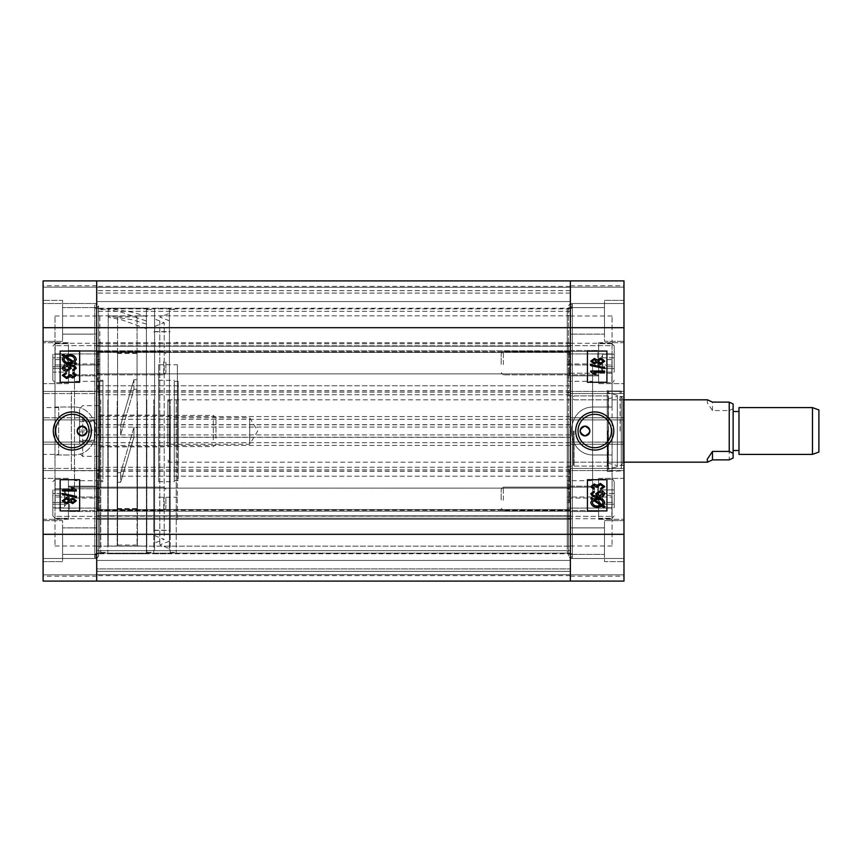 <?xml version="1.0" encoding="UTF-8"?>
<svg xmlns="http://www.w3.org/2000/svg" width="862" height="862" viewBox="0 0 862 862"><rect width="100%" height="100%" fill="white"/><g stroke="black" fill="none" stroke-linecap="round" stroke-linejoin="round"><path stroke-width="0.65" stroke-dasharray="4.31 3.23" d="M594.737 414.299A16.701 16.701 0 0 0 578.036 431A16.701 16.701 0 0 0 594.737 447.701A16.701 16.701 0 0 0 611.438 431A16.701 16.701 0 0 0 594.737 414.299M604.488 520.67L623.98 520.67L623.98 561.604L623.98 520.67L623.98 561.604L623.98 520.67L604.488 520.67L604.488 561.604L623.98 561.604L604.488 561.604L604.488 520.67M604.488 300.396L623.98 300.396L623.98 341.33L623.98 300.396L623.98 341.33L623.98 300.396L604.488 300.396L604.488 341.33L623.98 341.33L604.488 341.33L604.488 300.396M570.375 527.878L604.488 527.878L604.488 554.385L604.488 527.878L604.488 554.385L604.488 527.878L570.375 527.878L570.375 554.385L604.488 554.385L570.375 554.385L570.375 527.878M570.375 307.615L604.488 307.615L604.488 334.122L604.488 307.615L604.488 334.122L604.488 307.615L570.375 307.615L570.375 334.122L604.488 334.122L570.375 334.122L570.375 307.615M598.637 478.367L623.98 478.367L623.98 519.301L623.98 478.367L623.98 519.301L623.98 478.367L598.637 478.367L598.637 519.301L623.98 519.301L598.637 519.301L598.637 478.367M570.375 486.168L598.637 486.168L598.637 511.5L598.637 486.168L598.637 511.5L598.637 486.168L598.637 511.5L598.637 486.168L598.637 511.5L598.637 486.168L570.375 486.168L570.375 511.5L598.637 511.5L570.375 511.5L570.375 486.168M598.637 342.699L623.98 342.699L623.98 383.633L623.98 342.699L623.98 383.633L623.98 342.699L598.637 342.699L598.637 383.633L623.98 383.633L598.637 383.633L598.637 342.699M570.375 350.5L598.637 350.5L598.637 375.832L598.637 350.5L598.637 375.832L598.637 350.5L598.637 375.832L598.637 350.5L598.637 375.832L598.637 350.5L570.375 350.5L570.375 375.832L598.637 375.832L570.375 375.832L570.375 350.5M612.085 518.719L612.085 497.018L612.085 518.719L567.25 518.719L567.25 500.736L569.2 500.736L569.2 469.413L567.25 469.413L567.25 363.947L567.25 376.047L569.2 376.047L569.2 351.06L569.2 373.246L612.085 373.246L612.085 407.026L612.085 353.916L612.085 431L612.085 373.246L567.25 373.246L567.25 353.916L567.25 431L567.25 373.246M569.2 484.196L567.25 484.196L567.25 308.197L567.25 553.803L567.25 395.917L567.25 508.084L612.085 508.084L612.085 431L612.085 508.084L567.25 508.084L567.25 502.675L569.2 502.675L569.2 469.413M569.2 500.736L569.2 502.675M612.085 546.002L567.25 546.002L567.25 516.349L612.085 516.349L567.25 516.349L567.25 497.018L612.085 497.018L612.085 546.002L612.085 497.018L569.2 497.018M623.98 431L623.98 396.498L623.98 431M620.08 431L620.08 391.036L620.08 431M608.378 431L608.378 391.036L608.378 431M567.25 480.705L567.25 381.295L567.25 480.705L592.593 480.705L592.593 381.295L592.593 480.705M567.25 381.295L592.593 381.295M570.375 308.197L570.375 553.803L570.375 308.197L572.325 305.859L572.325 553.803L572.325 303.521L572.325 558.479L572.325 305.859L570.375 303.521L570.375 431L570.375 303.521L623.98 303.521L623.98 287.143L623.98 303.521L623.98 287.143L623.98 303.521L570.375 303.521L623.98 303.521L570.375 303.521L568.424 305.859L568.424 431L568.424 305.859L570.375 308.197L96.706 308.197L96.706 553.803L96.706 308.197L98.656 305.859L98.656 431L98.656 305.859L96.706 303.521L96.706 431L96.706 280.904L623.98 280.904L623.98 287.143L623.98 280.904L623.98 287.143L623.98 280.904L570.375 280.904L623.98 280.904L570.375 280.904L570.375 303.521L570.375 287.143L570.375 303.521L570.375 287.143L623.98 287.143L570.375 287.143L623.98 287.143L570.375 287.143L623.98 287.143L570.375 287.143L623.98 287.143L570.375 287.143L570.375 280.904L570.375 327.689L570.375 280.904L570.375 287.143L570.375 280.904L623.98 280.904L623.98 534.311L570.375 534.311L570.375 468.422L570.375 470.566L623.98 470.566L570.375 470.566L570.375 442.109L623.98 442.109L570.375 442.109L570.375 444.253L570.375 391.434L623.98 391.434L570.375 391.434L570.375 393.578L570.375 327.689L623.98 327.689M569.2 485.952L567.25 485.952L567.25 498.053L592.593 498.053L592.593 363.947L592.593 498.053M567.25 363.947L592.593 363.947M597.097 362.471L594.284 363.926L590.761 361.189L594.338 358.43L597.097 359.874L600.62 358.086L604.758 361.178L600.566 364.281L597.097 362.471M604.758 368.516L590.761 365.639L590.761 364.723L604.758 367.6L604.758 368.516M604.585 371.016L604.585 372.255L593.767 372.255L595.901 374.561L594.306 374.561L590.761 371.824L590.761 371.016L604.585 371.016M587.431 351.082L587.431 382.265L606.923 382.265L606.923 351.082L587.431 351.082M603.055 487.439L603.335 486.61L600.48 484.692L597.851 486.534L598.034 487.353L596.429 487.17L594.23 485.22L592.172 486.653L594.306 488.237L594.123 489.476L590.761 486.685L594.306 483.981L597.097 485.317L600.469 483.453L604.758 486.631L600.857 489.659L600.685 488.409L601.536 488.258M594.123 491.071L594.306 492.31L592.172 493.894L593.67 495.499L597.474 496.027L595.717 493.721L600.124 490.898C602.538 490.747 604.09 491.728 604.758 493.829C603.583 496.458 601.364 497.546 598.109 497.094C594.597 497.611 592.151 496.49 590.761 493.743L594.123 491.071M592.28 499.669L590.761 498.678L591.461 497.783L593.25 498.936L597.84 498.161C601.504 497.913 603.809 499.41 604.758 502.665L603.368 505.509L605.113 506.64L604.208 507.395L602.419 506.242L597.775 507.201C594.026 507.459 591.688 505.919 590.761 502.6L592.28 499.669M587.431 479.735L587.431 510.918L606.923 510.918L606.923 479.735L587.431 479.735M94.755 558.479L94.755 303.521L94.755 558.479L96.706 558.479L96.706 431L96.706 581.096L96.706 576.215L96.706 581.096L570.375 581.096L96.706 581.096L570.375 581.096L570.375 574.663L570.375 581.096L570.375 574.663L570.375 581.096L570.375 574.857L570.375 581.096L570.375 574.857L570.375 581.096L96.706 581.096L96.706 518.224L570.375 518.224L96.706 518.224L96.706 515.788L570.375 515.788L96.706 515.788L570.375 516.166L96.706 516.166L96.706 519.301L96.706 511.198L570.375 511.198L96.706 511.198L570.375 511.198L96.706 511.198L96.706 510.239L96.706 546.131L570.375 546.131L96.706 546.131L96.706 550.689L570.375 550.689L96.706 550.689L570.375 550.689L96.706 550.689L96.706 553.124L570.375 553.124L96.706 553.124L96.706 568.909L570.375 568.909L96.706 568.909L96.706 510.239L96.706 571.344L96.706 568.909L96.706 571.344L570.375 571.344L96.706 571.344L570.375 571.344L570.375 515.788L570.375 519.301L96.706 519.301L570.375 519.301L570.375 571.344L570.375 511.198L570.375 571.344L96.706 571.344L96.706 534.311L96.706 581.096L96.706 575.633L96.706 581.096L570.375 581.096L570.375 575.633L570.375 581.096L96.706 581.096L623.98 581.096L570.375 581.096L623.98 581.096L570.375 581.096L570.375 534.311L570.375 581.096L623.98 581.096L570.375 581.096L623.98 581.096L623.98 534.311M567.25 498.053L567.25 343.281L567.25 361.264L569.2 361.264M567.25 500.736L567.25 485.952M567.25 497.018L567.25 518.719M569.2 510.94L567.25 510.94L567.25 546.002M567.25 510.94L567.25 502.675M567.25 484.196L567.25 469.413M567.25 376.047L567.25 361.264M567.25 345.651L567.25 315.998L567.25 345.651L612.085 345.651L612.085 315.998L612.085 345.651L567.25 345.651M569.2 376.047L569.2 373.246M567.25 392.587L569.2 392.587M570.375 431L570.375 558.479L570.375 431M572.325 558.479L570.375 558.479L570.375 574.857L570.375 558.479L570.375 574.857L570.375 558.479L623.98 558.479L570.375 558.479L623.98 558.479L570.375 558.479L568.424 556.141L570.375 553.803L96.706 553.803L94.755 556.141L94.755 305.859L96.706 308.197M94.755 303.521L96.706 303.521L96.706 280.904L570.375 280.904L96.706 280.904L570.375 280.904L96.706 280.904L570.375 280.904L570.375 287.337L570.375 280.904L570.375 287.337L570.375 280.904L570.375 286.367L570.375 280.904L623.98 280.904L96.706 280.904L96.706 327.689L96.706 280.904L43.1 280.904L96.706 280.904L96.706 285.785L96.706 280.904L43.1 280.904L43.1 327.689L570.375 327.689L96.706 327.689L96.706 534.311L96.706 468.422L43.1 468.422L43.1 470.566L43.1 327.689M623.98 417.747L570.375 417.747L623.98 417.747M623.98 444.253L570.375 444.253L623.98 444.253M623.98 468.422L570.375 468.422L623.98 468.422M623.98 393.578L570.375 393.578L623.98 393.578M567.25 431L567.25 466.083L567.25 431M570.375 574.857L623.98 574.857L570.375 574.857M570.375 419.891L623.98 419.891L570.375 419.891M567.25 377.804L569.2 377.804M569.2 359.325L567.25 359.325M567.25 351.06L569.2 351.06M612.085 353.916L567.25 353.916L612.085 353.916M567.25 488.754L569.2 488.754M567.25 364.982L612.085 364.982L612.085 343.281L612.085 364.982L612.085 345.651L612.085 364.982L569.2 364.982M612.085 407.026L594.737 407.026C563.834 405.528 563.77 456.44 594.737 454.974L612.085 454.974L594.737 454.974C563.77 456.44 563.834 405.528 594.737 407.026L612.085 407.026M597.754 505.962L601.105 505.38L593.53 500.477L592.356 502.643C593.121 505.121 594.92 506.22 597.754 505.962M603.163 502.621C602.376 500.229 600.609 499.152 597.862 499.4L594.564 499.798L602.129 504.701L603.163 502.621M600.178 492.137L597.14 493.98L600.071 495.855L603.335 493.894L600.178 492.137M594.338 359.68L592.172 361.189L594.252 362.686L596.429 361.178L594.338 359.68M600.62 359.325L597.851 361.2L600.566 363.042L603.335 361.178L600.62 359.325M607.602 431L607.602 466.083L607.602 431M573.295 431L573.295 465.308L573.295 431M574.07 431L574.07 466.083L574.07 431M608.249 463.228L608.249 398.772L608.249 463.228L617.343 465.642L617.343 396.358L617.343 465.642M608.249 398.772L617.343 396.358M617.343 466.676L617.343 395.324L617.343 466.676L607.214 469.37L607.214 392.63L607.214 469.37M617.343 395.324L607.214 392.63M607.214 471.363L607.214 390.637L607.214 471.363L608.249 471.363L608.249 390.637L608.249 471.363L621.243 470.964L621.243 391.036L621.243 470.964M607.214 390.637L608.486 391.036L608.486 470.964L608.486 391.036L621.243 391.036M622.806 463.228L622.806 398.772L622.806 463.228L621.243 465.599L621.243 396.401L621.243 465.599M622.806 398.772L621.243 396.401M608.249 399.817L608.249 462.183L608.249 399.817L622.806 399.817L622.806 462.183L622.806 399.817M608.249 462.183L622.806 462.183M570.375 286.367L96.706 286.367M570.375 509.55L96.706 509.55L96.706 488.118L96.706 509.55L96.706 488.118L96.706 509.55L570.375 509.55L570.375 488.118L96.706 488.118L570.375 488.118L570.375 509.55M43.1 534.311L570.375 534.311L96.706 534.311L570.375 534.311L570.375 290.656L570.375 350.802L96.706 350.802L96.706 351.761L96.706 290.656L96.706 351.761L96.706 290.656L96.706 350.802L570.375 350.802L570.375 351.761L96.706 351.761L570.375 351.761L570.375 342.699L570.375 346.212L96.706 346.212L570.375 346.212L570.375 327.689L96.706 327.689L96.706 393.578L43.1 393.578L96.706 393.578L96.706 419.891L96.706 417.747L43.1 417.747L96.706 417.747L96.706 444.253L43.1 444.253L96.706 444.253L96.706 442.109L43.1 442.109L96.706 442.109L96.706 470.566L96.706 468.422L43.1 468.422L43.1 581.096L43.1 558.479L43.1 581.096L43.1 574.857L43.1 581.096L96.706 581.096L96.706 560.429L96.706 581.096L96.706 574.663L96.706 581.096L43.1 581.096L96.706 581.096L43.1 581.096L96.706 581.096L43.1 581.096L96.706 581.096L96.706 574.857L96.706 581.096L96.706 574.857L43.1 574.857L96.706 574.857L43.1 574.857L96.706 574.857L43.1 574.857L96.706 574.857L43.1 574.857L96.706 574.857L96.706 558.479L96.706 574.857L96.706 558.479L43.1 558.479L96.706 558.479L43.1 558.479L96.706 558.479L94.755 556.141L94.755 305.859L96.706 303.521L96.706 280.904L96.706 287.143L43.1 287.143L96.706 287.143L43.1 287.143L96.706 287.143L43.1 287.143L96.706 287.143L43.1 287.143L96.706 287.143L96.706 303.521L43.1 303.521L96.706 303.521M570.375 373.882L96.706 373.882L96.706 352.45L96.706 373.882L96.706 352.45L96.706 373.882L570.375 373.882L570.375 352.45L96.706 352.45L570.375 352.45L570.375 373.882M570.375 574.663L570.375 560.429L96.706 560.429L570.375 560.429L96.706 560.429L570.375 560.429L570.375 574.663L570.375 560.429L570.375 574.663L96.706 574.663L570.375 574.663M570.375 287.337L570.375 301.571L96.706 301.571L570.375 301.571L96.706 301.571L570.375 301.571L570.375 287.337L570.375 301.571L570.375 287.337L96.706 287.337L570.375 287.337M570.375 385.777L570.375 427.099L570.375 385.777L96.706 385.777L96.706 427.099L96.706 385.777L570.375 385.777M570.375 437.336L570.375 476.223L570.375 437.336L96.706 437.336L96.706 434.901L96.706 476.223L96.706 437.336M570.375 345.834L570.375 290.656L570.375 351.761L570.375 342.699L570.375 345.834L96.706 345.834L570.375 345.834M570.375 445.428L96.706 445.428L570.375 445.428M570.375 416.572L96.706 416.572L570.375 416.572M570.375 394.742L96.706 394.742L570.375 394.742M570.375 467.258L96.706 467.258L570.375 467.258M570.375 392.016L96.706 392.016L570.375 392.016M570.375 419.309L96.706 419.309L570.375 419.309M570.375 442.691L96.706 442.691L570.375 442.691M570.375 469.984L96.706 469.984L570.375 469.984M570.375 311.311L96.706 311.311L570.375 311.311M570.375 290.656L96.706 290.656L570.375 290.656M570.375 434.901L96.706 434.901L570.375 434.901M570.375 476.223L96.706 476.223L570.375 476.223M570.375 427.099L96.706 427.099L570.375 427.099M72.343 414.299A16.701 16.701 0 0 0 55.642 431A16.701 16.701 0 0 0 72.343 447.701A16.701 16.701 0 0 0 89.034 431A16.701 16.701 0 0 0 72.343 414.299M62.592 561.604L43.1 561.604L43.1 520.67L43.1 561.604L43.1 520.67L43.1 561.604L62.592 561.604L62.592 520.67L43.1 520.67L62.592 520.67L62.592 561.604M62.592 341.33L43.1 341.33L43.1 300.396L43.1 341.33L43.1 300.396L43.1 341.33L62.592 341.33L62.592 300.396L43.1 300.396L62.592 300.396L62.592 341.33M96.706 554.385L62.592 554.385L62.592 527.878L62.592 554.385L62.592 527.878L62.592 554.385L96.706 554.385L96.706 527.878L62.592 527.878L96.706 527.878L96.706 554.385M96.706 334.122L62.592 334.122L62.592 307.615L62.592 334.122L62.592 307.615L62.592 334.122L96.706 334.122L96.706 307.615L62.592 307.615L96.706 307.615L96.706 334.122M68.443 519.301L43.1 519.301L43.1 478.367L43.1 519.301L43.1 478.367L43.1 519.301L68.443 519.301L68.443 478.367L43.1 478.367L68.443 478.367L68.443 519.301M96.706 511.5L68.443 511.5L68.443 486.168L68.443 511.5L68.443 486.168L68.443 511.5L68.443 486.168L68.443 511.5L68.443 486.168L68.443 511.5L96.706 511.5L96.706 486.168L68.443 486.168L96.706 486.168L96.706 511.5M68.443 383.633L43.1 383.633L43.1 342.699L43.1 383.633L43.1 342.699L43.1 383.633L68.443 383.633L68.443 342.699L43.1 342.699L68.443 342.699L68.443 383.633M96.706 375.832L68.443 375.832L68.443 350.5L68.443 375.832L68.443 350.5L68.443 375.832L68.443 350.5L68.443 375.832L68.443 350.5L68.443 375.832L96.706 375.832L96.706 350.5L68.443 350.5L96.706 350.5L96.706 375.832M54.996 315.998L99.82 315.998L99.82 345.651L54.996 345.651L54.996 364.982L54.996 315.998L54.996 345.651L99.82 345.651L99.82 364.982L99.82 343.281L99.82 376.047L97.869 376.047L97.869 392.587L99.82 392.587L99.82 498.053L74.488 498.053L74.488 363.947L74.488 498.053M54.996 343.281L99.82 343.281M99.82 364.982L54.996 364.982L97.869 364.982L97.869 361.264L99.82 361.264M99.82 470.76L99.82 391.24L99.82 470.76L71.363 470.76L71.363 391.24L71.363 470.76M99.82 391.24L71.363 391.24M58.691 454.393L58.691 407.607L58.691 454.393L43.1 454.393L43.1 407.607L43.1 454.393M58.691 407.607L43.1 407.607M99.82 381.295L99.82 480.705L99.82 381.295L74.488 381.295L74.488 480.705L74.488 381.295M99.82 480.705L74.488 480.705M99.82 431L99.82 553.803L99.82 431M99.82 498.053L99.82 485.952L97.869 485.952L97.869 469.413L99.82 469.413L99.82 363.947L74.488 363.947M99.82 363.947L99.82 376.047M69.984 499.529L72.785 498.074L76.319 500.811L72.731 503.57L69.984 502.126L66.46 503.914L62.323 500.822L66.503 497.719L69.984 499.529M62.323 493.484L76.319 496.361L76.319 497.277L62.323 494.4L62.323 493.484M62.495 490.984L62.495 489.745L73.302 489.745L71.18 487.439L72.774 487.439L76.319 490.176L76.319 490.984L62.495 490.984M79.649 510.918L79.649 479.735L60.157 479.735L60.157 510.918L79.649 510.918M76.319 375.315L72.764 378.019L69.984 376.683L66.611 378.547L62.323 375.369L66.212 372.341L66.396 373.591L65.587 373.731M64.025 374.55L63.734 375.39L66.589 377.308L69.229 375.466L69.035 374.647L70.652 374.83L72.85 376.78L74.897 375.347L72.774 373.763L72.947 372.524M74.369 372.858L76.158 374.442M72.947 370.929L72.774 369.69L74.897 368.106L73.41 366.501L69.606 365.973L71.352 368.279L66.945 371.102C64.531 371.253 62.991 370.272 62.323 368.171C63.497 365.542 65.717 364.454 68.971 364.906C72.473 364.389 74.929 365.51 76.319 368.257L72.947 370.929M74.789 362.331L76.319 363.322L75.619 364.217L73.83 363.064L69.24 363.839C65.566 364.087 63.26 362.59 62.323 359.335L63.713 356.491L61.967 355.359L62.872 354.605L64.661 355.758L69.294 354.799C73.044 354.551 75.393 356.081 76.319 359.4L74.789 362.331M79.649 382.265L79.649 351.082L60.157 351.082L60.157 382.265L79.649 382.265M54.996 407.026L54.996 353.916L54.996 407.026L72.343 407.026C103.235 405.528 103.311 456.44 72.343 454.974L54.996 454.974L72.343 454.974C103.235 456.472 103.311 405.56 72.343 407.026L54.996 407.026M97.869 364.982L97.869 351.06L99.82 351.06L99.82 359.325L97.869 359.325L97.869 377.804L99.82 377.804L99.82 518.719L99.82 500.736L97.869 500.736L97.869 497.018L97.869 510.94L99.82 510.94M99.82 377.804L99.82 392.587M99.82 485.952L99.82 500.736M99.82 516.349L99.82 546.002L99.82 516.349L54.996 516.349L54.996 546.002L54.996 516.349L99.82 516.349M99.82 469.413L99.82 359.325M99.82 351.06L99.82 315.998M43.1 280.904L96.706 280.904L43.1 280.904M96.706 391.434L43.1 391.434L96.706 391.434M96.706 419.891L43.1 419.891L96.706 419.891M96.706 470.566L43.1 470.566L96.706 470.566M97.869 377.804L97.869 392.587M97.869 361.264L97.869 376.047M97.869 351.06L97.869 359.325M97.869 485.952L97.869 500.736M99.82 502.675L97.869 502.675L97.869 510.94M99.82 484.196L97.869 484.196L97.869 469.413M97.869 502.675L97.869 484.196M99.82 488.754L54.996 488.754L54.996 508.084L54.996 353.916L54.996 508.084L54.996 488.754L97.869 488.754M97.869 373.246L99.82 373.246M54.996 508.084L99.82 508.084L54.996 508.084M54.996 353.916L99.82 353.916L54.996 353.916M99.82 497.018L54.996 497.018L54.996 518.719L54.996 497.018L54.996 516.349L54.996 497.018L97.869 497.018M68.238 356.081L65.975 356.62L73.539 361.523L74.725 359.357C73.96 356.879 72.16 355.78 69.316 356.038L68.475 356.071M63.917 359.379C64.693 361.771 66.46 362.848 69.219 362.6L72.516 362.202L64.941 357.299L63.917 359.379M66.902 369.863L69.941 368.02L66.999 366.145L63.734 368.106L66.902 369.863M72.742 502.32L74.897 500.811L72.828 499.313L70.652 500.822L72.742 502.32M66.449 502.675L69.229 500.8L66.514 498.958L63.734 500.822L66.449 502.675M177.4 448.014L177.4 364.723L177.4 448.014M158.694 448.014L158.694 364.723L158.694 448.014M176.236 408.232L176.236 519.689L176.236 408.232M177.4 408.232L177.4 519.689L177.4 408.232M170.191 399.817L170.191 552.434L170.191 399.817M176.236 399.817L176.236 552.434L176.236 399.817M153.813 405.528L153.813 530.216L153.813 405.528M170.191 405.528L170.191 530.216L170.191 405.528M146.799 399.817L146.799 552.434L146.799 399.817M153.813 399.817L153.813 552.434L153.813 399.817M137.446 401.476L137.446 546.002L137.446 401.476M146.799 401.476L146.799 546.002L146.799 401.476M117.167 411.077L117.167 508.58L117.167 411.077M137.446 411.077L137.446 508.58L137.446 411.077M107.815 401.476L107.815 546.002L107.815 401.476M117.167 401.476L117.167 546.002L117.167 401.476M100.8 399.817L100.8 552.434L100.8 399.817M107.815 399.817L107.815 552.434L107.815 399.817M99.82 408.232L99.82 519.689L99.82 408.232M100.8 408.232L100.8 519.689L100.8 408.232M102.944 444.016L102.944 380.314L102.944 444.016M99.82 444.016L99.82 380.314L99.82 444.016M99.82 425.699L99.82 451.666L99.82 425.699M102.944 425.699L102.944 451.666L102.944 425.699M167.853 435.084L167.853 415.118L167.853 435.084M99.82 435.084L99.82 415.118L99.82 435.084M158.694 417.984L158.694 481.686L158.694 417.984M174.286 417.984L174.286 481.686L174.286 417.984M174.286 439.006L174.286 399.817L174.286 439.006M167.853 439.006L167.853 399.817L167.853 439.006M137.058 437.045L137.058 316.968L137.058 379.733L133.933 379.733L120.68 424.955L117.566 424.955L117.566 434.513L120.68 434.513L133.933 389.301L137.058 389.301L137.058 379.733L137.058 545.032L137.058 427.487L133.933 427.487L120.68 472.699L117.566 472.699L117.566 482.267L117.566 316.968L117.566 508.968L117.566 353.032L117.566 434.513L120.68 434.513L120.68 424.955L117.566 424.955L117.566 545.032L117.566 482.267L120.68 482.267L133.933 437.045L137.058 437.045L137.058 353.032L137.058 508.968L137.058 427.487L133.933 427.487L120.68 472.699L117.566 472.699L117.566 482.267L120.68 482.267L120.68 472.699L120.68 482.267L133.933 437.045L133.933 427.487L133.933 437.045L137.058 437.045M133.933 389.301L133.933 379.733L120.68 424.955L120.68 434.513L133.933 389.301L137.058 389.301L137.058 379.733L133.933 379.733L133.933 389.301M146.411 316.537L146.411 324.123L132.823 319.845L108.203 316.106L108.203 308.402L132.823 312.313L146.411 316.537L146.411 308.197L146.411 553.803L146.411 321.041L121.79 312.313L108.203 309.555L108.203 317.141L121.79 319.845L146.411 328.745L146.411 546.002L108.203 546.002L108.203 317.141M108.203 308.402L108.203 309.555M108.203 316.106L108.203 546.002M146.411 324.123L146.411 546.002M146.411 321.041L146.411 328.745M174.286 479.035L174.286 381.295L174.286 479.035M178.186 479.035L178.186 381.295L178.186 479.035M178.186 400.862L178.186 462.183L178.186 400.862M174.286 400.862L174.286 462.183L174.286 400.862M99.044 479.035L99.044 381.295L99.044 479.035M102.944 479.035L102.944 381.295L102.944 479.035M102.944 411.034L102.944 451.666L102.944 411.034M99.044 411.034L99.044 451.666L99.044 411.034M154.6 532.091L154.6 326.407L154.6 532.091M164.222 535.668L164.222 322.7L164.222 535.668M154.6 322.754L154.6 543.006L154.6 322.754M154.6 549.687L154.6 308.197L154.6 549.687M169.415 549.687L169.415 308.197L169.415 549.687M169.415 317.324L169.415 548.62L169.415 317.324M159.782 320.901L159.782 544.913L159.782 320.901M169.415 537.511L169.415 320.793L169.415 537.511M169.415 334.919L169.415 530.41L169.415 334.919M154.6 334.919L154.6 530.41L154.6 334.919M818.9 452.054L818.9 409.946M812.478 407.607L812.478 454.393M738.982 449.964L738.982 411.508L738.982 449.964M733.131 449.964L733.131 411.508L733.131 449.964M738.982 407.607L738.982 454.393M167.853 437.788L167.853 401.757L167.853 437.788M169.803 423.759L169.803 462.183L169.803 423.759M167.853 415.743L167.853 446.688L167.853 415.743M170.288 418.102L170.288 444.253L170.288 418.102M249.721 418.102L249.721 444.253L249.721 418.102M733.131 458.002L733.131 403.998M707.476 399.817L707.26 402.748L712.475 410.571L729.23 410.571L729.23 459.866M729.23 410.571L733.131 408.707M712.475 410.571L712.475 402.134M79.552 421.712L94.367 421.712L94.367 440.751L94.367 431.873L79.552 431.873L79.552 420.85L79.552 431.873M79.552 443.564L79.552 408.782L79.552 443.564M99.044 421.302L99.044 448.154L99.044 421.302M215.996 438.295L215.996 418.102L215.996 438.295M213.302 439.814L213.302 415.409L213.302 439.814M99.044 445.32L99.044 405.657L99.044 445.32M94.367 421.712L94.367 431.873M79.552 441.15L94.367 441.15L94.367 421.249L94.367 430.127L79.552 430.127M94.367 441.15L94.367 440.288L79.552 440.288M94.367 440.288L94.367 430.127M94.367 420.85L79.552 420.85M64.542 505.078L64.542 493.452L52.851 493.452L52.851 489.896L52.851 507.772L52.851 504.216L64.542 504.216L52.851 504.216L52.851 495.284L64.542 495.284L64.542 507.772L52.851 507.772L52.851 489.896L52.851 495.284L64.542 495.284L64.542 506.63L64.542 491.674L64.542 493.452L52.851 493.452L52.851 507.772L64.542 507.772L64.542 489.896L52.851 489.896L64.542 489.896L64.542 502.384L52.851 502.384L64.542 502.384L64.542 505.078M52.851 496.814L52.851 515.982L52.851 496.814M165.903 497.708L165.903 508.364L165.903 497.708M163.737 497.46L163.737 510.53L163.737 497.46M68.443 496.544L68.443 518.331L68.443 496.544M64.542 369.41L64.542 357.784L52.851 357.784L52.851 354.228L52.851 372.104L52.851 368.548L64.542 368.548L52.851 368.548L52.851 359.616L64.542 359.616L64.542 372.104L52.851 372.104L52.851 354.228L52.851 359.616L64.542 359.616L64.542 370.962L64.542 356.006L64.542 357.784L52.851 357.784L52.851 372.104L64.542 372.104L64.542 354.228L52.851 354.228L64.542 354.228L64.542 366.716L52.851 366.716L64.542 366.716L64.542 369.41M52.851 361.146L52.851 380.314L52.851 361.146M165.903 362.04L165.903 372.696L165.903 362.04M163.737 361.792L163.737 374.862L163.737 361.792M68.443 360.876L68.443 382.663L68.443 360.876M602.538 505.994L602.538 495.284L614.229 495.284L614.229 489.896L614.229 507.772L614.229 502.384L602.538 502.384L614.229 502.384L614.229 493.452L602.538 493.452L602.538 507.772L614.229 507.772L614.229 489.896L614.229 493.452L602.538 493.452L602.538 506.63L602.538 492.59L602.538 495.284L614.229 495.284L614.229 507.772L602.538 507.772L602.538 489.896L614.229 489.896L602.538 489.896L602.538 504.216L614.229 504.216L602.538 504.216L602.538 505.994M614.229 500.854L614.229 481.686L614.229 500.854M501.178 499.96L501.178 489.304L501.178 499.96M503.333 500.208L503.333 487.138L503.333 500.208M598.637 501.124L598.637 479.337L598.637 501.124M602.538 370.326L602.538 359.616L614.229 359.616L614.229 354.228L614.229 372.104L614.229 366.716L602.538 366.716L614.229 366.716L614.229 357.784L602.538 357.784L602.538 372.104L614.229 372.104L614.229 354.228L614.229 357.784L602.538 357.784L602.538 370.962L602.538 356.922L602.538 359.616L614.229 359.616L614.229 372.104L602.538 372.104L602.538 354.228L614.229 354.228L602.538 354.228L602.538 368.548L614.229 368.548L602.538 368.548L602.538 370.326M614.229 365.186L614.229 346.018L614.229 365.186M501.178 364.292L501.178 353.635L501.178 364.292M503.333 364.54L503.333 351.47L503.333 364.54M598.637 365.456L598.637 343.669L598.637 365.456M570.375 343.776L96.706 343.776L570.375 343.776M570.375 350.802L96.706 350.802L570.375 350.802M570.375 315.869L96.706 315.869L570.375 315.869M570.375 308.876L96.706 308.876L570.375 308.876M570.375 293.091L96.706 293.091L570.375 293.091M570.375 471.352L96.706 471.352M570.375 469.898L96.706 469.898M570.375 437.217L96.706 437.217M570.375 392.102L96.706 392.102M570.375 390.648L96.706 390.648M570.375 424.664L96.706 424.664M570.375 424.783L96.706 424.783M82.666 416.68L82.666 456.343L82.666 416.68M100.606 439.814L100.606 415.409L100.606 439.814M55.19 501.124L55.19 479.337L55.19 501.124M69.413 497.46L69.413 510.53L69.413 497.46M55.19 365.456L55.19 343.669L55.19 365.456M69.413 361.792L69.413 374.862L69.413 361.792M611.891 496.544L611.891 518.331L611.891 496.544M597.657 500.208L597.657 487.138L597.657 500.208M611.891 360.876L611.891 382.663L611.891 360.876M597.657 364.54L597.657 351.47L597.657 364.54M620.08 396.498L623.98 396.498M608.378 391.036L620.08 391.036M567.25 395.917L608.378 395.917M572.325 553.803L567.25 553.803M572.325 303.521L570.375 303.521M572.325 308.197L567.25 308.197M567.25 466.083L608.378 466.083M608.378 470.964L620.08 470.964M620.08 465.502L623.98 465.502M612.085 315.998L567.25 315.998M612.085 343.281L567.25 343.281M570.375 576.215L623.98 576.215M570.375 285.785L623.98 285.785M568.424 431L568.424 556.141L568.424 431M570.375 558.479L572.325 556.141L572.325 431L572.325 556.141L570.375 553.803M608.378 465.308L607.602 466.083L574.07 466.083L573.295 465.308M573.295 399.031L574.07 399.817L607.602 399.817L608.378 399.031M573.295 396.692L574.07 395.917L607.602 395.917L608.378 396.692M573.295 462.969L574.07 462.183L607.602 462.183L608.378 462.969M570.375 510.239L96.706 510.239L570.375 510.239M570.375 342.699L96.706 342.699L570.375 342.699M570.375 575.633L96.706 575.633M94.755 553.803L99.82 553.803M94.755 308.197L99.82 308.197M54.996 546.002L99.82 546.002M54.996 518.719L99.82 518.719M96.706 285.785L43.1 285.785M96.706 576.215L43.1 576.215M96.706 558.479L98.656 556.141L98.656 431L98.656 556.141L96.706 553.803M158.694 497.277L177.4 497.277M176.236 342.311L177.4 342.311M170.191 309.566L176.236 309.566M153.813 331.784L170.191 331.784M146.799 309.566L153.813 309.566M137.446 315.998L146.799 315.998M117.167 353.42L137.446 353.42M107.815 315.998L117.167 315.998M100.8 309.566L107.815 309.566M99.82 342.311L100.8 342.311M99.82 481.686L102.944 481.686M99.82 410.334L99.044 410.334M99.82 446.882L167.853 446.882M158.694 380.314L174.286 380.314M167.853 462.183L178.186 462.183M167.853 399.817L178.186 399.817M158.694 481.686L174.286 481.686M99.82 415.118L167.853 415.118M99.82 451.666L99.044 451.666M99.82 380.314L102.944 380.314M99.82 519.689L100.8 519.689M100.8 552.434L107.815 552.434M107.815 546.002L117.167 546.002M117.167 508.58L137.446 508.58M137.446 546.002L146.799 546.002M146.799 552.434L153.813 552.434M153.813 530.216L170.191 530.216M170.191 552.434L176.236 552.434M176.236 519.689L177.4 519.689M158.694 364.723L177.4 364.723M137.058 353.032L117.566 353.032M137.058 316.968L117.566 316.968M137.058 508.968L117.566 508.968M137.058 545.032L117.566 545.032M146.411 308.197L108.203 308.197M146.411 553.803L108.203 553.803M146.411 315.998L108.203 315.998M174.286 381.295L178.186 381.295M174.286 480.705L178.186 480.705M99.044 381.295L102.944 381.295M99.044 480.705L102.944 480.705M154.6 326.407L164.222 322.7L154.6 318.994M154.6 535.593L164.222 539.3L154.6 543.006M154.6 308.197L169.415 308.197M169.415 541.207L159.782 544.913L169.415 548.62M169.415 320.793L159.782 317.087L169.415 313.38M154.6 530.41L169.415 530.41M154.6 331.59L169.415 331.59M154.6 553.803L169.415 553.803M167.853 460.243L169.803 462.183L623.98 462.183M167.853 415.312L170.288 417.747L249.721 417.747L257.684 431L249.721 444.253L170.288 444.253L167.853 446.688M167.853 401.757L169.803 399.817L623.98 399.817M94.367 421.249L99.992 431L94.367 440.751M99.044 405.657L82.666 405.657L79.552 408.782M215.996 443.898L213.302 446.591L100.606 446.591L99.044 448.154M215.996 418.102L213.302 415.409L100.606 415.409L99.044 413.846M99.044 456.343L82.666 456.343L79.552 453.218M69.046 498.829L64.542 506.63L69.046 498.829L64.542 491.038L69.046 498.829M55.19 479.337L52.851 481.686L55.19 479.337L68.443 479.337L55.19 479.337M69.413 510.53L68.443 511.5L69.413 510.53L163.737 510.53L69.413 510.53M165.903 489.304L163.737 487.138L69.413 487.138L68.443 486.168L69.413 487.138L163.737 487.138L165.903 489.304M68.443 518.331L55.19 518.331L52.851 515.982L55.19 518.331L68.443 518.331M165.903 508.364L163.737 510.53L165.903 508.364M69.046 363.171L64.542 370.962L69.046 363.171L64.542 355.37L69.046 363.171M55.19 343.669L52.851 346.018L55.19 343.669L68.443 343.669L55.19 343.669M69.413 374.862L68.443 375.832L69.413 374.862L163.737 374.862L69.413 374.862M165.903 353.635L163.737 351.47L69.413 351.47L68.443 350.5L69.413 351.47L163.737 351.47L165.903 353.635M68.443 382.663L55.19 382.663L52.851 380.314L55.19 382.663L68.443 382.663M165.903 372.696L163.737 374.862L165.903 372.696M598.034 498.829L602.538 506.63L598.034 498.829L602.538 491.038L598.034 498.829M611.891 479.337C612.268 478.669 613.054 479.455 614.229 481.686C613.054 479.455 612.268 478.669 611.891 479.337L598.637 479.337L611.891 479.337M597.657 510.53L598.637 511.5L597.657 510.53L503.333 510.53L597.657 510.53M501.178 489.304L503.333 487.138L597.657 487.138L598.637 486.168L597.657 487.138L503.333 487.138L501.178 489.304M598.637 518.331L611.891 518.331L614.229 515.982L611.891 518.331L598.637 518.331M501.178 508.364L503.333 510.53L501.178 508.364M598.034 363.171L602.538 370.962L598.034 363.171L602.538 355.37L598.034 363.171M611.891 343.669L614.229 346.018C613.054 343.787 612.268 343.001 611.891 343.669L598.637 343.669L611.891 343.669M597.657 374.862L598.637 375.832L597.657 374.862L503.333 374.862L597.657 374.862M501.178 353.635L503.333 351.47L597.657 351.47L598.637 350.5L597.657 351.47L503.333 351.47L501.178 353.635M598.637 382.663L611.891 382.663C612.279 383.321 613.054 382.545 614.229 380.314C613.065 382.545 612.289 383.321 611.891 382.663L598.637 382.663M501.178 372.696L503.333 374.862L501.178 372.696"/><path stroke-width="1.29" d="M584.986 435.87A4.87 4.87 0 0 1 580.115 431A4.87 4.87 0 0 1 584.986 426.13C578.704 429.373 578.704 432.616 584.986 435.87C591.278 432.627 591.278 429.373 584.986 426.13A4.87 4.87 0 0 1 589.867 431A4.87 4.87 0 0 1 584.986 435.87M594.737 411.939A19.061 19.061 0 0 0 575.676 431A19.061 19.061 0 0 0 594.737 450.061A19.061 19.061 0 0 0 613.798 431A19.061 19.061 0 0 0 594.737 411.939M594.737 414.299A16.701 16.701 0 0 0 578.036 431A16.701 16.701 0 0 0 594.737 447.701A16.701 16.701 0 0 0 611.438 431A16.701 16.701 0 0 0 594.737 414.299M600.685 488.409L603.335 486.61L600.48 484.692L597.851 486.534L598.034 487.353L596.429 487.17L594.23 485.22L592.172 486.653L594.306 488.237L594.123 489.476L590.761 486.685L594.306 483.981L597.097 485.317L600.469 483.453L604.758 486.631L600.857 489.659L600.685 488.409L603.335 486.61M623.98 280.904L623.98 581.096L570.375 581.096L570.375 280.904L623.98 280.904M587.431 479.735L587.431 510.918L606.923 510.918L606.923 479.735L587.431 479.735M587.431 351.082L587.431 382.265L606.923 382.265L606.923 351.082L587.431 351.082M592.28 499.669L590.761 498.678L591.461 497.783L593.25 498.936L597.84 498.161C601.504 497.913 603.809 499.41 604.758 502.665L603.368 505.509L605.113 506.64L604.208 507.395L602.419 506.242L597.775 507.201C594.026 507.459 591.688 505.919 590.761 502.6L592.28 499.669M597.754 505.962L601.105 505.38L593.53 500.477L592.356 502.643C593.121 505.121 594.92 506.22 597.754 505.962M603.163 502.621C602.376 500.229 600.609 499.152 597.862 499.4L594.564 499.798L602.129 504.701L603.163 502.621M594.123 491.071L594.306 492.31L592.172 493.894L593.67 495.499L597.474 496.027L595.717 493.721L600.124 490.898C602.538 490.747 604.09 491.728 604.758 493.829C603.583 496.458 601.364 497.546 598.109 497.094C594.597 497.611 592.151 496.49 590.761 493.743L594.123 491.071M600.178 492.137L597.14 493.98L600.071 495.855L603.335 493.894L600.178 492.137M590.761 371.016L604.585 371.016L604.585 372.255L593.767 372.255L595.901 374.561L594.306 374.561L590.761 371.824L590.761 371.016M604.758 367.6L604.758 368.516L590.761 365.639L590.761 364.723L604.758 367.6M597.097 362.471L594.284 363.926L590.761 361.189L594.338 358.43L597.097 359.874L600.62 358.086L604.758 361.178L600.566 364.281L597.097 362.471M594.338 359.68L592.172 361.189L594.252 362.686L596.429 361.178L594.338 359.68M600.62 359.325L597.851 361.2L600.566 363.042L603.335 361.178L600.62 359.325M570.375 280.904L570.375 581.096L96.706 581.096L96.706 327.689L96.706 581.096L43.1 581.096L43.1 280.904L570.375 280.904M623.98 327.689L96.706 327.689L96.706 280.904L96.706 327.689L43.1 327.689M82.084 435.87A4.87 4.87 0 0 1 77.214 431A4.87 4.87 0 0 1 82.084 426.13C88.377 429.373 88.377 432.616 82.084 435.87C75.802 432.627 75.802 429.373 82.084 426.13A4.87 4.87 0 0 1 86.954 431A4.87 4.87 0 0 1 82.084 435.87M72.343 411.939A19.061 19.061 0 0 0 53.282 431A19.061 19.061 0 0 0 72.343 450.061A19.061 19.061 0 0 0 91.394 431A19.061 19.061 0 0 0 72.343 411.939M72.343 414.299A16.701 16.701 0 0 0 55.642 431A16.701 16.701 0 0 0 72.343 447.701A16.701 16.701 0 0 0 89.034 431A16.701 16.701 0 0 0 72.343 414.299M65.587 373.731L64.725 374.022M76.158 374.442L76.319 375.315L72.764 378.019L69.984 376.683L66.611 378.547L62.323 375.369L66.212 372.341L66.396 373.591L63.734 375.39L66.589 377.308L69.229 375.466L69.035 374.647L70.652 374.83L72.85 376.78L74.897 375.347L72.774 373.763L72.947 372.524L74.369 372.858M79.649 382.265L79.649 351.082L60.157 351.082L60.157 382.265L79.649 382.265M79.649 510.918L79.649 479.735L60.157 479.735L60.157 510.918L79.649 510.918M74.789 362.331L76.319 363.322L75.619 364.217L73.83 363.064L69.24 363.839C65.566 364.087 63.26 362.59 62.323 359.335L63.713 356.491L61.967 355.359L62.872 354.605L64.661 355.758L69.294 354.799C73.044 354.551 75.393 356.081 76.319 359.4L74.789 362.331M69.316 356.038L65.975 356.62L73.539 361.523L74.725 359.357C73.96 356.879 72.16 355.78 69.316 356.038M63.917 359.379C64.693 361.771 66.46 362.848 69.219 362.6L72.516 362.202L64.941 357.299L63.917 359.379M72.947 370.929L72.774 369.69L74.897 368.106L73.41 366.501L69.606 365.973L71.352 368.279L66.945 371.102C64.531 371.253 62.991 370.272 62.323 368.171C63.497 365.542 65.717 364.454 68.971 364.906C72.473 364.389 74.929 365.51 76.319 368.257L72.947 370.929M66.902 369.863L69.941 368.02L66.999 366.145L63.734 368.106L66.902 369.863M72.947 372.524L76.319 375.315M76.319 490.984L62.495 490.984L62.495 489.745L73.302 489.745L71.18 487.439L72.774 487.439L76.319 490.176L76.319 490.984M62.323 494.4L62.323 493.484L76.319 496.361L76.319 497.277L62.323 494.4M69.984 499.529L72.785 498.074L76.319 500.811L72.731 503.57L69.984 502.126L66.46 503.914L62.323 500.822L66.503 497.719L69.984 499.529M72.742 502.32L74.897 500.811L72.828 499.313L70.652 500.822L72.742 502.32M66.449 502.675L69.229 500.8L66.514 498.958L63.734 500.822L66.449 502.675M812.478 407.607L818.9 409.946L818.9 452.054L812.478 454.393L812.478 407.607L738.982 407.607L738.982 454.393L812.478 454.393M729.23 402.134L733.131 403.998L733.131 458.002L729.23 459.866L712.475 459.866L707.476 462.183L707.26 459.252L712.475 451.429L729.23 451.429L729.23 402.134L712.475 402.134L707.476 399.817L623.98 399.817M729.23 451.429L733.131 453.293M712.475 451.429L712.475 459.866M43.1 534.311L623.98 534.311M738.982 411.508L733.131 411.508M623.98 462.183L707.476 462.183M738.982 450.492L733.131 450.492"/></g></svg>
